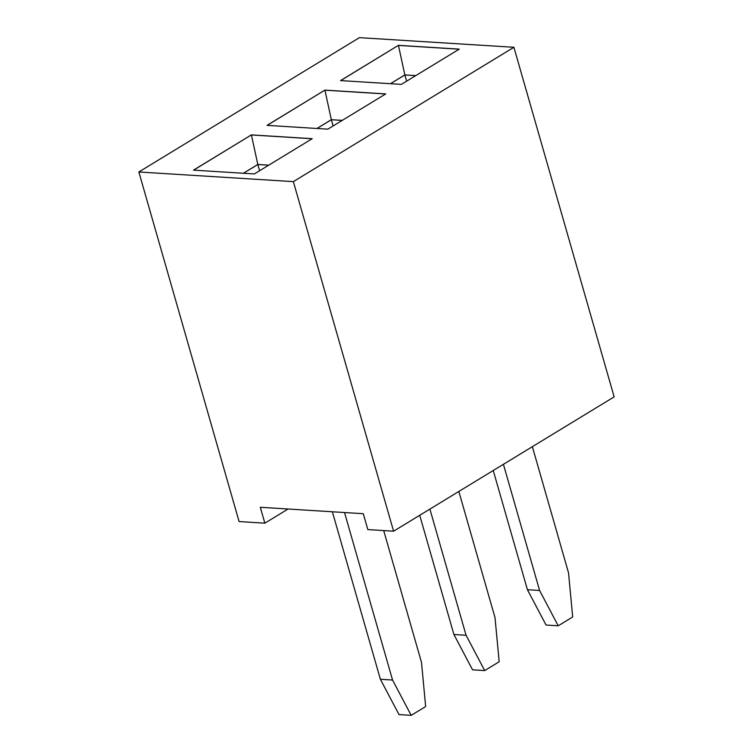 <?xml version="1.0" encoding="UTF-8"?>
<svg xmlns="http://www.w3.org/2000/svg" width="753" height="753" viewBox="0 0 753 753"><rect width="100%" height="100%" fill="white"/><g stroke="black" fill="none" stroke-linecap="round" stroke-linejoin="round"><path stroke-width="1.13" d="M138.853 171.976L239.096 521.556L264.849 523.166L260.293 507.277L363.285 513.706L367.841 529.594L393.593 531.204L293.35 181.624L513.904 47.288L359.407 37.65L138.853 171.976L293.35 181.624M393.593 531.204L614.147 396.869L513.904 47.288M251.389 134.891L193.502 170.14L254.335 173.943L312.222 138.684L251.389 134.891L193.643 170.15M324.91 90.106L267.023 125.365L327.847 129.158L385.734 93.909L324.91 90.106L267.164 125.374M398.431 45.331L340.544 80.59L401.368 84.383L459.255 49.133L398.431 45.331L340.676 80.599M288.088 509.009L264.849 523.166M312.1 138.75L251.417 134.966L257.818 164.474L243.398 173.256M385.621 93.974L324.929 90.191L331.339 119.699L316.919 128.481M459.142 49.199L398.45 45.415L404.85 74.924L390.431 83.705M383.701 530.583L421.501 662.405L425.652 706.54L411.185 715.35L399.015 714.588L380.387 679.272L332.365 511.776M411.185 715.35L392.558 680.034L344.526 512.539M458.841 491.464L495.013 617.629L499.173 661.755L484.697 670.575L466.069 635.259L429.897 509.094M484.697 670.575L472.536 669.812L453.908 634.497L419.722 515.287M532.362 446.689L568.534 572.854L572.685 616.98L558.218 625.799L546.057 625.037L527.429 589.721L493.243 470.512M558.218 625.799L539.59 590.484L503.418 464.319M268.755 165.152L257.818 164.474M342.267 120.376L331.339 119.699M415.788 75.601L404.85 74.924M380.387 679.272L392.558 680.034M453.908 634.497L466.069 635.259M527.429 589.721L539.59 590.484M268.699 165.189L257.827 164.512L243.454 173.265M342.21 120.414L331.339 119.736L316.975 128.481M415.731 75.639L404.86 74.961L390.496 83.705M257.827 164.512L259.606 170.724M331.339 119.736L333.127 125.949M404.86 74.961L406.639 81.173"/></g></svg>
